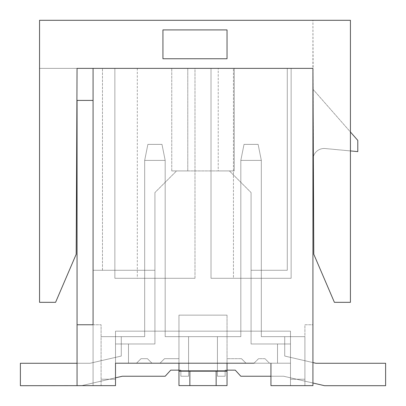 <?xml version="1.0" encoding="UTF-8"?>
<svg xmlns="http://www.w3.org/2000/svg" width="406" height="406" viewBox="0 0 406 406"><rect width="100%" height="100%" fill="white"/><g stroke="black" fill="none" stroke-linecap="round" stroke-linejoin="round"><path stroke-width="0.3" stroke-dasharray="2.03 1.52" d="M115.507 379.24L101.089 379.24L115.507 379.24L101.089 379.24L115.507 379.24L101.089 379.24L115.507 379.24L101.089 379.24L115.507 379.24L101.089 379.24L115.507 379.24L101.089 379.24L115.507 379.24L101.089 379.24L115.507 379.24L101.089 379.24L115.507 379.24L101.089 379.24L115.507 379.24L101.089 379.24L115.507 379.24L115.507 385.649L115.507 343.983L115.507 363.213L178.965 363.213L178.965 358.681L178.965 385.604L178.965 358.681L164.521 358.681L159.984 363.213L151.976 363.213L147.444 358.681L141.034 358.681L136.502 363.213L128.489 363.213L128.489 343.983L154.93 343.983L154.93 270.274L93.075 270.274L93.075 100.419L93.075 385.649L77.054 385.649L115.507 385.649L101.089 385.649L115.507 385.649L115.507 343.983L154.93 343.983L115.507 343.983L154.93 343.983L115.507 343.983L115.507 363.213L290.493 363.213L269.498 363.213L264.966 358.681L258.556 358.681L254.024 363.213L246.016 363.213L241.479 358.681L227.035 358.681L227.035 363.213L227.035 315.142L227.035 363.213L227.035 315.142L178.965 315.142L227.035 315.142L178.965 315.142L227.035 315.142L227.035 363.213L290.493 363.213L290.493 331.164L290.493 385.649L290.493 331.164L290.493 385.649L290.493 331.164L290.493 385.649L290.493 331.164L290.493 385.649L290.493 331.164L290.493 385.649L290.493 331.164L290.493 385.649L290.493 331.164L290.493 385.649L290.493 331.164L290.493 385.649L290.493 331.164L290.493 363.213L115.507 363.213L270.944 363.213L115.507 363.213L115.507 331.164L115.507 385.649L101.089 385.649L115.507 385.649L115.507 331.164L115.507 385.649L101.089 385.649L115.507 385.649L115.507 331.164L115.507 385.649L101.089 385.649L115.507 385.649L115.507 331.164L115.507 385.649L101.089 385.649L115.507 385.649L115.507 331.164L115.507 385.649L101.089 385.649L115.507 385.649L115.507 331.164L115.507 385.649L101.089 385.649L115.507 385.649L115.507 331.164L115.507 385.649L101.089 385.649L115.507 385.649L115.507 331.164L115.507 385.649L101.089 385.649L115.507 385.649L115.507 331.164L290.493 331.164L115.507 331.164L290.493 331.164L115.507 331.164L290.493 331.164L115.507 331.164L290.493 331.164L115.507 331.164L290.493 331.164L115.507 331.164L290.493 331.164L115.507 331.164L290.493 331.164L115.507 331.164L290.493 331.164L115.507 331.164L290.493 331.164L115.507 331.164L115.507 385.649L101.089 385.649L101.089 324.754L93.075 324.754L93.075 385.649L93.075 100.419L93.075 324.754L101.089 324.754L101.089 385.649L93.075 385.649L115.507 385.649L115.507 363.213L290.493 363.213L115.507 363.213L290.493 363.213L115.507 363.213L290.493 363.213L115.507 363.213L290.493 363.213L115.507 363.213L290.493 363.213L115.507 363.213L290.493 363.213L115.507 363.213L290.493 363.213L115.507 363.213L290.493 363.213L115.507 363.213L290.493 363.213L115.507 363.213L290.493 363.213L115.507 363.213L290.493 363.213L115.507 363.213L290.493 363.213L115.507 363.213L290.493 363.213L115.507 363.213L290.493 363.213L115.507 363.213L290.493 363.213L115.507 363.213L290.493 363.213L115.507 363.213L290.493 363.213L115.507 363.213L290.493 363.213L115.507 363.213L115.507 377.819L81.667 385.649M312.924 383.01L283.667 376.24L240.819 376.24L235.267 370.15L225.142 370.15L227.035 370.15L225.142 370.15L225.142 376.24L217.423 376.24L217.423 336.665L240.819 336.665L165.181 336.665L240.819 336.665L165.181 336.665L240.819 336.665L165.181 336.665L240.819 336.665L165.181 336.665L240.819 336.665L165.181 336.665L240.819 336.665L165.181 336.665L240.819 336.665L165.181 336.665L240.819 336.665L165.181 336.665L240.819 336.665L165.181 336.665L240.819 336.665L165.181 336.665L188.577 336.665L165.181 336.665L188.577 336.665L165.181 336.665L188.577 336.665L165.181 336.665L188.577 336.665L165.181 336.665L188.577 336.665L188.577 376.24L188.577 336.665L188.577 376.24L188.577 336.665L188.577 376.24L188.577 336.665L188.577 376.24L188.577 336.665L188.577 376.24L180.858 376.24L188.577 376.24L180.858 376.24L188.577 376.24L180.858 376.24L188.577 376.24L180.858 376.24L188.577 376.24L180.858 376.24L180.858 370.15L180.858 376.24L180.858 370.15L180.858 376.24L180.858 370.15L180.858 376.24L180.858 370.15L180.858 376.24L180.858 370.15L180.858 376.24L188.577 376.24L188.577 336.665L165.181 336.665L165.181 160.4L144.673 160.4L144.673 336.665L121.277 336.665L121.277 356.047L90.056 363.268L20.386 363.268L20.386 385.7L81.433 385.7L122.333 376.24L165.181 376.24L170.733 370.15L180.858 370.15L178.965 370.15L180.858 370.15L180.858 376.24L188.577 376.24L188.577 336.665L165.181 336.665L165.181 160.4L161.979 144.379L165.181 160.4L144.673 160.4L144.673 336.665L144.673 160.4L144.673 336.665L121.277 336.665L121.277 356.047L90.056 363.268L20.386 363.268L20.386 385.7L81.433 385.7L122.333 376.24L165.181 376.24L170.733 370.15L180.858 370.15L180.858 376.24L188.577 376.24L188.577 336.665L165.181 336.665L165.181 160.4L144.673 160.4L147.875 144.379L144.673 160.4L144.673 336.665L121.277 336.665L121.277 356.047L90.056 363.268L20.386 363.268L20.386 385.7L81.433 385.7L122.333 376.24L165.181 376.24L170.733 370.15L180.858 370.15L178.965 370.15L180.858 370.15L180.858 376.24L188.577 376.24L188.577 336.665L165.181 336.665L165.181 160.4L144.673 160.4L165.181 160.4L161.979 144.379L147.875 144.379L144.673 160.4L144.673 336.665L121.277 336.665L121.277 356.047L90.056 363.268L20.386 363.268L20.386 385.7L81.433 385.7L122.333 376.24L165.181 376.24L170.733 370.15L180.858 370.15L180.858 376.24L188.577 376.24L188.577 336.665L165.181 336.665L165.181 160.4L144.673 160.4L147.875 144.379L144.673 160.4L144.673 336.665L121.277 336.665L121.277 356.047L90.056 363.268L20.386 363.268L20.386 385.7L81.433 385.7L122.333 376.24L165.181 376.24L170.733 370.15L180.858 370.15L178.965 370.15L180.858 370.15L180.858 376.24L188.577 376.24L188.577 336.665L165.181 336.665L165.181 160.4L161.979 144.379L165.181 160.4L144.673 160.4L165.181 160.4L161.979 144.379L147.875 144.379L144.673 160.4L144.673 336.665L121.277 336.665L121.277 356.047L90.056 363.268L20.386 363.268L20.386 385.7L81.433 385.7L122.333 376.24L165.181 376.24L170.733 370.15L180.858 370.15L180.858 376.24L188.577 376.24L188.577 336.665L165.181 336.665L165.181 160.4L144.673 160.4L147.875 144.379L161.979 144.379L147.875 144.379L144.673 160.4L144.673 336.665L121.277 336.665L121.277 356.047L90.056 363.268L20.386 363.268L20.386 385.7L81.433 385.7L122.333 376.24L165.181 376.24L170.733 370.15L180.858 370.15L178.965 370.15L180.858 370.15L180.858 376.24L188.577 376.24L188.577 336.665L165.181 336.665L165.181 160.4L144.673 160.4L147.875 144.379L161.979 144.379L147.875 144.379L144.673 160.4L147.875 144.379L161.979 144.379L147.875 144.379L161.979 144.379L165.181 160.4L144.673 160.4L147.875 144.379L161.979 144.379L147.875 144.379L144.673 160.4L147.875 144.379L161.979 144.379L147.875 144.379L161.979 144.379L165.181 160.4L144.673 160.4L147.875 144.379L161.979 144.379L147.875 144.379L144.673 160.4L165.181 160.4L144.673 160.4L147.875 144.379L161.979 144.379L147.875 144.379L144.673 160.4L144.673 336.665L121.277 336.665L121.277 356.047L90.056 363.268L20.386 363.268L20.386 385.7L81.433 385.7L122.333 376.24L165.181 376.24L170.733 370.15L180.858 370.15L180.858 376.24L188.577 376.24L188.577 336.665L165.181 336.665L165.181 160.4L144.673 160.4L147.875 144.379L161.979 144.379L147.875 144.379L144.673 160.4L144.673 336.665L121.277 336.665L121.277 356.047L90.056 363.268L20.386 363.268L20.386 385.7L81.433 385.7L122.333 376.24L165.181 376.24L170.733 370.15L180.858 370.15L178.965 370.15L180.858 370.15L180.858 376.24L188.577 376.24L188.577 336.665L165.181 336.665L165.181 160.4L144.673 160.4L144.673 336.665L101.089 336.665L144.673 336.665L101.089 336.665L144.673 336.665L101.089 336.665L144.673 336.665L101.089 336.665L144.673 336.665L101.089 336.665L144.673 336.665L101.089 336.665L144.673 336.665L101.089 336.665L144.673 336.665L101.089 336.665L144.673 336.665L101.089 336.665L144.673 336.665L101.089 336.665L144.673 336.665L144.673 278.288L165.181 278.288L144.673 278.288L165.181 278.288L144.673 278.288L165.181 278.288L144.673 278.288L165.181 278.288L144.673 278.288L165.181 278.288L144.673 278.288L165.181 278.288L144.673 278.288L165.181 278.288L144.673 278.288L165.181 278.288L144.673 278.288L165.181 278.288L144.673 278.288L165.181 278.288L144.673 278.288L144.673 336.665L144.673 278.288L144.673 336.665L144.673 278.288L144.673 336.665L144.673 278.288L144.673 336.665L144.673 278.288L144.673 336.665L144.673 278.288L144.673 336.665L144.673 278.288L144.673 336.665L144.673 278.288L144.673 336.665L144.673 278.288L144.673 336.665L144.673 278.288L144.673 336.665L121.277 336.665L121.277 356.047L90.056 363.268L20.386 363.268L20.386 385.7L81.433 385.7L122.333 376.24L165.181 376.24L170.733 370.15L180.858 370.15L180.858 376.24L188.577 376.24L188.577 336.665L165.181 336.665L240.819 336.665L240.819 278.288L261.327 278.288L240.819 278.288L261.327 278.288L240.819 278.288L261.327 278.288L240.819 278.288L261.327 278.288L240.819 278.288L261.327 278.288L240.819 278.288L261.327 278.288L240.819 278.288L261.327 278.288L240.819 278.288L261.327 278.288L240.819 278.288L261.327 278.288L240.819 278.288L261.327 278.288L240.819 278.288L240.819 336.665L240.819 160.4L261.327 160.4L261.327 336.665L304.911 336.665L304.911 385.649L312.924 385.649L304.911 385.649L304.911 336.665L304.911 385.649L304.911 336.665L304.911 385.649L304.911 336.665L304.911 385.649L304.911 336.665L304.911 385.649L304.911 336.665L304.911 385.649L304.911 336.665L304.911 385.649L304.911 336.665L304.911 385.649L304.911 336.665L304.911 385.649L304.911 336.665L261.327 336.665L304.911 336.665L261.327 336.665L304.911 336.665L261.327 336.665L304.911 336.665L261.327 336.665L304.911 336.665L261.327 336.665L304.911 336.665L261.327 336.665L304.911 336.665L261.327 336.665L304.911 336.665L261.327 336.665L304.911 336.665L261.327 336.665L304.911 336.665L261.327 336.665L261.327 278.288L261.327 336.665L261.327 278.288L261.327 336.665L261.327 278.288L261.327 336.665L261.327 278.288L261.327 336.665L261.327 278.288L261.327 336.665L261.327 278.288L261.327 336.665L261.327 278.288L261.327 336.665L261.327 278.288L261.327 336.665L261.327 278.288L261.327 336.665L261.327 278.288L261.327 336.665L284.723 336.665L284.723 356.047L315.944 363.268L385.614 363.268L385.614 385.7L324.567 385.7L283.667 376.24L270.944 376.24M194.987 278.288L114.868 278.288L194.987 278.288L114.868 278.288L194.987 278.288L114.868 278.288L194.987 278.288L114.868 278.288L194.987 278.288L114.868 278.288L194.987 278.288L114.868 278.288L194.987 278.288L114.868 278.288L194.987 278.288L114.868 278.288L194.987 278.288L114.868 278.288L194.987 278.288L114.868 278.288L194.987 278.288L194.987 68.37L114.868 68.37L194.987 68.37L114.868 68.37L194.987 68.37L114.868 68.37L194.987 68.37L114.868 68.37L194.987 68.37L114.868 68.37L194.987 68.37L114.868 68.37L194.987 68.37L114.868 68.37L114.868 278.288L114.868 68.37L114.868 278.288L114.868 68.37L114.868 278.288L114.868 68.37L194.987 68.37L114.868 68.37L194.987 68.37L114.868 68.37L194.987 68.37L194.987 278.288M233.445 68.37L291.132 68.37L211.013 68.37L291.132 68.37L211.013 68.37L291.132 68.37L211.013 68.37L291.132 68.37L211.013 68.37L291.132 68.37L211.013 68.37L291.132 68.37L211.013 68.37L291.132 68.37L211.013 68.37L233.445 68.37L233.445 278.288L291.132 278.288L211.013 278.288L291.132 278.288L211.013 278.288L291.132 278.288L211.013 278.288L291.132 278.288L211.013 278.288L291.132 278.288L211.013 278.288L291.132 278.288L211.013 278.288L291.132 278.288L211.013 278.288L291.132 278.288L211.013 278.288L233.445 278.288L233.445 68.37M218.225 68.37L187.775 68.37L218.225 68.37L187.775 68.37L218.225 68.37L218.225 170.926L234.247 170.926L234.247 68.37L287.286 68.37L234.247 68.37L287.286 68.37L234.247 68.37L234.247 170.926L218.225 170.926L234.247 170.926L234.247 68.37L234.247 170.926L218.225 170.926L218.225 68.37M128.489 363.213L128.489 343.983L154.93 343.983L154.93 192.561L154.93 343.983L154.93 192.561L154.93 343.983L128.489 343.983L128.489 363.213L136.502 363.213L128.489 363.213L136.502 363.213L141.034 358.681L147.444 358.681L151.976 363.213L159.984 363.213L151.976 363.213L159.984 363.213L164.521 358.681L178.965 358.681L164.521 358.681L159.984 363.213L151.976 363.213L147.444 358.681L141.034 358.681L136.502 363.213L128.489 363.213L128.489 343.983L154.93 343.983L154.93 270.274L93.075 270.274L102.479 270.274L93.075 270.274L93.075 68.37L312.924 68.37L312.924 385.649L270.944 385.649L304.911 385.649L290.493 385.649L304.911 385.649L290.493 385.649L304.911 385.649L290.493 385.649L304.911 385.649L290.493 385.649L304.911 385.649L290.493 385.649L304.911 385.649L290.493 385.649L304.911 385.649L290.493 385.649L304.911 385.649L290.493 385.649L304.911 385.649L290.493 385.649L290.493 379.24L290.493 385.649L304.911 385.649L270.944 385.649L270.944 363.213L270.944 385.649L270.944 363.213L115.507 363.213M290.493 363.213L290.493 343.983L251.07 343.983L251.07 270.274L287.286 270.274L287.286 68.37L287.286 270.274L251.07 270.274L287.286 270.274L251.07 270.274L251.07 343.983L251.07 270.274L251.07 343.983L290.493 343.983L290.493 385.649L290.493 343.983L251.07 343.983L290.493 343.983L290.493 363.213M227.035 363.213L178.965 363.213L227.035 363.213M187.775 170.926L187.775 68.37L187.775 170.926L171.753 170.926L187.775 170.926L187.775 68.37L187.775 170.926L171.753 170.926L171.753 68.37L171.753 170.926L187.775 170.926M102.479 270.274L102.479 68.37L102.479 270.274M178.965 315.142L178.965 363.213L178.965 315.142M170.733 370.15L165.181 376.24L170.733 370.15L165.181 376.24L170.733 370.15L165.181 376.24L170.733 370.15L165.181 376.24L170.733 370.15L165.181 376.24L122.333 376.24L165.181 376.24L122.333 376.24L165.181 376.24L122.333 376.24L165.181 376.24L122.333 376.24L165.181 376.24L122.333 376.24L81.433 385.7L122.333 376.24L81.433 385.7L122.333 376.24L81.433 385.7L122.333 376.24L81.433 385.7L122.333 376.24L81.433 385.7L20.386 385.7L81.433 385.7L20.386 385.7L81.433 385.7L20.386 385.7L81.433 385.7L20.386 385.7L81.433 385.7L20.386 385.7L20.386 363.268L20.386 385.7L20.386 363.268L20.386 385.7L20.386 363.268L20.386 385.7L20.386 363.268L20.386 385.7L20.386 363.268L90.056 363.268L20.386 363.268L90.056 363.268L20.386 363.268L90.056 363.268L20.386 363.268L90.056 363.268L20.386 363.268L90.056 363.268L121.277 356.047L90.056 363.268L121.277 356.047L90.056 363.268L121.277 356.047L90.056 363.268L121.277 356.047L90.056 363.268L121.277 356.047L121.277 336.665L121.277 356.047L121.277 336.665L121.277 356.047L121.277 336.665L121.277 356.047L121.277 336.665L121.277 356.047L121.277 336.665L144.673 336.665L121.277 336.665L144.673 336.665L121.277 336.665L144.673 336.665L121.277 336.665L144.673 336.665L121.277 336.665L144.673 336.665L144.673 160.4L165.181 160.4L165.181 336.665L165.181 160.4L161.979 144.379L165.181 160.4L165.181 336.665L165.181 160.4L161.979 144.379L165.181 160.4L144.673 160.4L144.673 336.665L144.673 160.4L144.673 336.665L144.673 160.4L144.673 336.665L144.673 160.4L165.181 160.4L161.979 144.379L165.181 160.4L165.181 336.665L165.181 160.4L161.979 144.379L165.181 160.4L165.181 336.665L165.181 160.4L161.979 144.379L165.181 160.4L165.181 336.665L165.181 160.4L144.673 160.4L144.673 336.665L121.277 336.665L121.277 356.047L90.056 363.268L77.054 363.268M93.075 270.274L93.075 68.37L93.075 385.649L77.054 385.649L77.054 100.419L77.054 324.754L77.054 100.419L93.075 100.419M171.753 170.926L171.753 68.37L171.753 170.926M287.286 270.274L287.286 68.37L287.286 270.274M93.075 324.754L77.054 324.754M312.924 324.754L312.924 385.649L312.924 324.754L304.911 324.754L304.911 385.649L304.911 324.754L312.924 324.754M350.419 150.92L325.196 148.54A11.216 11.216 0 0 0 312.924 159.71L312.924 89.203L357.793 140.4L357.793 151.616L325.196 148.54A11.216 11.216 0 0 0 313.336 156.706M312.924 159.71L312.924 89.203M313.021 89.315L350.419 131.986M291.132 278.288L291.132 68.37L291.132 278.288M211.013 278.288L211.013 68.37L211.013 278.288M137.304 68.37L137.304 278.288M114.868 278.288L114.868 68.37L114.868 278.288M159.984 363.213L164.521 358.681L178.965 358.681L178.965 370.861L227.035 370.861L227.035 385.604L227.035 358.681L227.035 371.18L178.965 371.18L227.035 371.18L178.965 371.18L178.965 370.861L227.035 370.861L227.035 358.681L241.479 358.681L227.035 358.681L241.479 358.681L246.016 363.213L241.479 358.681L246.016 363.213L254.024 363.213L246.016 363.213M254.024 363.213L258.556 358.681L264.966 358.681L269.498 363.213L277.511 363.213L277.511 343.983L277.511 363.213L277.511 343.983L251.07 343.983L277.511 343.983L251.07 343.983L251.07 192.561L251.07 343.983L251.07 192.561L229.436 170.926L251.07 192.561L229.436 170.926L176.564 170.926L229.436 170.926L176.564 170.926L154.93 192.561L176.564 170.926L154.93 192.561L176.564 170.926L229.436 170.926L251.07 192.561L251.07 343.983L277.511 343.983L277.511 363.213L269.498 363.213L264.966 358.681L258.556 358.681L254.024 363.213L258.556 358.681L264.966 358.681L269.498 363.213L277.511 363.213L270.944 363.213M178.965 371.18L178.965 385.604L227.035 385.604L178.965 385.604L227.035 385.604L227.035 371.18M217.423 336.665L240.819 336.665L240.819 160.4L261.327 160.4L261.327 336.665L284.723 336.665L284.723 356.047L315.944 363.268L385.614 363.268L385.614 385.7L324.567 385.7L283.667 376.24L240.819 376.24L235.267 370.15L225.142 370.15L225.142 376.24L217.423 376.24L217.423 336.665L240.819 336.665L240.819 160.4L261.327 160.4L240.819 160.4L261.327 160.4L258.125 144.379L244.021 144.379L258.125 144.379L261.327 160.4L261.327 336.665L284.723 336.665L284.723 356.047L315.944 363.268L385.614 363.268L385.614 385.7L324.567 385.7L283.667 376.24L240.819 376.24L235.267 370.15L225.142 370.15L225.142 376.24L217.423 376.24L217.423 336.665L240.819 336.665L240.819 160.4L261.327 160.4L261.327 336.665L284.723 336.665L284.723 356.047L315.944 363.268L385.614 363.268L385.614 385.7L324.567 385.7L283.667 376.24L240.819 376.24L235.267 370.15L225.142 370.15L225.142 376.24L217.423 376.24L217.423 336.665L240.819 336.665L240.819 160.4L261.327 160.4L240.819 160.4L261.327 160.4L258.125 144.379L244.021 144.379L240.819 160.4L261.327 160.4L261.327 336.665L284.723 336.665L284.723 356.047L315.944 363.268L385.614 363.268L385.614 385.7L324.567 385.7L283.667 376.24L240.819 376.24L235.267 370.15L225.142 370.15L225.142 376.24L217.423 376.24L217.423 336.665L240.819 336.665L240.819 160.4L261.327 160.4L261.327 336.665L284.723 336.665L284.723 356.047L315.944 363.268L385.614 363.268L385.614 385.7L324.567 385.7L283.667 376.24L240.819 376.24L235.267 370.15L225.142 370.15L225.142 376.24L217.423 376.24L217.423 336.665L240.819 336.665L240.819 160.4L261.327 160.4L240.819 160.4L244.021 144.379L258.125 144.379L261.327 160.4L258.125 144.379L244.021 144.379L240.819 160.4L244.021 144.379L258.125 144.379L261.327 160.4L261.327 336.665L284.723 336.665L284.723 356.047L315.944 363.268L385.614 363.268L385.614 385.7L324.567 385.7L283.667 376.24L240.819 376.24L235.267 370.15L225.142 370.15L225.142 376.24L217.423 376.24L217.423 336.665L240.819 336.665L240.819 160.4L244.021 144.379L240.819 160.4L261.327 160.4L261.327 336.665L284.723 336.665L284.723 356.047L315.944 363.268L385.614 363.268L385.614 385.7L324.567 385.7L283.667 376.24L240.819 376.24L235.267 370.15L225.142 370.15L225.142 376.24L217.423 376.24L217.423 336.665L240.819 336.665L240.819 160.4L244.021 144.379L258.125 144.379L244.021 144.379L240.819 160.4L240.819 336.665L240.819 160.4L261.327 160.4L258.125 144.379L261.327 160.4L261.327 336.665L284.723 336.665L284.723 356.047L315.944 363.268L385.614 363.268L385.614 385.7L324.567 385.7L283.667 376.24L240.819 376.24L235.267 370.15L225.142 370.15L225.142 376.24L217.423 376.24L217.423 336.665L240.819 336.665L240.819 160.4L244.021 144.379L258.125 144.379L244.021 144.379L240.819 160.4L261.327 160.4L261.327 336.665L284.723 336.665L284.723 356.047L315.944 363.268L385.614 363.268L385.614 385.7L324.567 385.7L283.667 376.24L240.819 376.24L235.267 370.15L225.142 370.15L225.142 376.24L217.423 376.24L217.423 336.665L240.819 336.665L240.819 160.4L244.021 144.379L258.125 144.379L261.327 160.4L258.125 144.379L244.021 144.379L240.819 160.4L240.819 336.665L240.819 160.4L261.327 160.4L261.327 336.665L284.723 336.665L284.723 356.047L284.723 336.665L284.723 356.047L284.723 336.665L284.723 356.047L284.723 336.665L284.723 356.047L284.723 336.665L284.723 356.047L284.723 336.665L261.327 336.665L284.723 336.665L261.327 336.665L284.723 336.665L261.327 336.665L284.723 336.665L261.327 336.665L284.723 336.665L261.327 336.665L261.327 160.4L258.125 144.379L261.327 160.4L261.327 336.665L261.327 160.4L258.125 144.379L244.021 144.379L258.125 144.379L261.327 160.4L261.327 336.665L261.327 160.4L240.819 160.4L244.021 144.379L240.819 160.4L240.819 336.665L240.819 160.4L244.021 144.379L258.125 144.379L244.021 144.379L240.819 160.4L240.819 336.665L240.819 160.4L261.327 160.4L258.125 144.379L261.327 160.4L261.327 336.665L261.327 160.4L258.125 144.379L244.021 144.379L258.125 144.379L261.327 160.4L261.327 336.665L261.327 160.4L240.819 160.4L244.021 144.379L240.819 160.4L240.819 336.665L217.423 336.665L240.819 336.665L217.423 336.665L240.819 336.665L217.423 336.665L240.819 336.665L217.423 336.665L240.819 336.665L217.423 336.665L217.423 376.24L217.423 336.665M227.035 370.15L225.142 370.15L225.142 376.24L217.423 376.24L225.142 376.24L217.423 376.24L225.142 376.24L217.423 376.24L225.142 376.24L217.423 376.24L225.142 376.24L217.423 376.24L225.142 376.24L225.142 370.15L225.142 376.24L225.142 370.15L225.142 376.24L225.142 370.15L225.142 376.24L225.142 370.15L225.142 376.24L225.142 370.15L227.035 370.15M136.502 363.213L141.034 358.681L147.444 358.681L151.976 363.213M189.856 385.604L189.856 371.18M216.144 385.604L216.144 371.18M315.944 363.268L385.614 363.268L315.944 363.268L385.614 363.268L315.944 363.268L385.614 363.268L315.944 363.268L385.614 363.268L315.944 363.268L385.614 363.268L385.614 385.7L324.567 385.7L283.667 376.24L240.819 376.24L235.267 370.15M385.614 363.268L385.614 385.7L324.567 385.7L283.667 376.24L240.819 376.24L283.667 376.24L240.819 376.24L283.667 376.24L240.819 376.24L283.667 376.24L240.819 376.24L283.667 376.24L324.567 385.7L283.667 376.24L324.567 385.7L283.667 376.24L324.567 385.7L283.667 376.24L324.567 385.7L385.614 385.7L324.567 385.7L385.614 385.7L324.567 385.7L385.614 385.7L324.567 385.7L385.614 385.7L385.614 363.268M244.021 144.379L258.125 144.379L244.021 144.379L240.819 160.4L244.021 144.379M258.125 144.379L261.327 160.4L258.125 144.379M161.979 144.379L165.181 160.4L161.979 144.379M55.581 302.323L39.555 302.323L55.581 302.323L76.191 254.252L55.581 302.323L39.555 302.323L39.555 20.3L350.419 20.3L350.419 302.323L350.419 20.3L350.419 302.323L334.397 302.323L313.787 254.252L312.924 68.37L313.787 254.252L334.397 302.323L350.419 302.323L334.397 302.323L313.787 254.252L312.924 20.3L350.419 20.3L312.924 20.3L312.924 68.37L77.054 68.37L76.191 254.252L77.054 68.37L39.555 68.37L77.054 68.37L76.191 254.252L55.581 302.323M93.075 68.37L312.924 68.37M162.938 29.912L162.938 58.758L227.035 58.758L227.035 29.912L162.938 29.912M290.493 379.24L304.911 379.24L290.493 379.24M227.035 370.861L178.965 370.861"/><path stroke-width="0.61" d="M270.944 363.213L270.944 385.649L312.924 385.649L312.924 68.37L93.075 68.37L93.075 324.754L77.054 324.754L77.054 385.649L115.507 385.649L115.507 363.213L254.024 363.213M170.733 370.15L178.965 370.15L170.733 370.15L178.965 370.15L170.733 370.15L178.965 370.15L170.733 370.15L178.965 370.15L170.733 370.15L178.965 370.15L170.733 370.15L165.181 376.24L122.333 376.24L115.507 377.819L115.507 379.24M246.016 363.213L227.035 363.213L227.035 385.604L216.144 385.604L216.144 371.18L227.035 371.18M227.035 370.861L178.965 370.861L178.965 363.213L159.984 363.213M151.976 363.213L136.502 363.213M128.489 363.213L115.507 363.213M93.075 270.274L93.075 324.754M93.075 100.419L77.054 100.419L77.054 324.754M350.419 131.986L357.793 140.4L357.793 151.616L350.419 150.92M313.336 156.706A11.216 11.216 0 0 0 312.924 159.71M216.144 385.604L178.965 385.604L178.965 371.18L216.144 371.18M178.965 370.861L178.965 371.18M189.856 385.604L189.856 371.18M315.944 363.268L312.924 362.568L315.944 363.268L312.924 362.568L315.944 363.268L312.924 362.568L315.944 363.268L312.924 362.568L315.944 363.268L312.924 362.568L315.944 363.268L385.614 363.268L385.614 385.7L324.567 385.7L312.924 383.01M270.944 376.24L240.819 376.24L235.267 370.15L227.035 370.15L235.267 370.15M77.054 363.268L20.386 363.268L20.386 385.7L81.667 385.649M312.924 68.37L313.787 254.252L334.397 302.323L350.419 302.323L350.419 20.3L39.555 20.3L39.555 302.323L55.581 302.323L76.191 254.252L77.054 68.37L93.075 68.37M162.938 29.912L162.938 58.758L227.035 58.758L227.035 29.912L162.938 29.912"/></g></svg>
